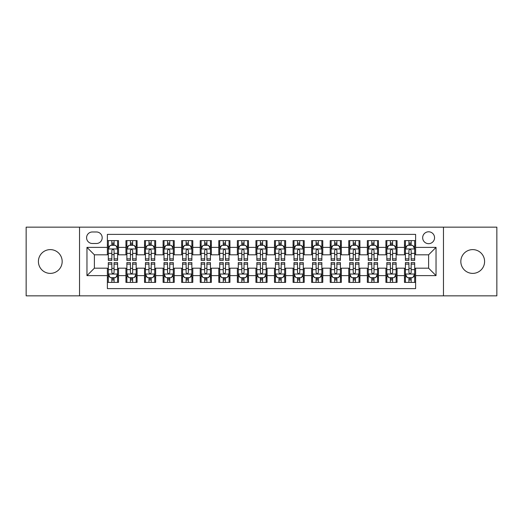 <?xml version="1.0" encoding="UTF-8"?>
<svg xmlns="http://www.w3.org/2000/svg" width="523" height="523" viewBox="0 0 523 523"><rect width="100%" height="100%" fill="white"/><g stroke="black" fill="none" stroke-linecap="round" stroke-linejoin="round"><path stroke-width="0.78" d="M472.714 249.615A11.885 11.885 0 0 0 460.828 261.5A11.885 11.885 0 0 0 472.714 273.385A11.885 11.885 0 0 0 484.592 261.5A11.885 11.885 0 0 0 472.714 249.615M50.286 249.615A11.885 11.885 0 0 0 38.408 261.5A11.885 11.885 0 0 0 50.286 273.385A11.885 11.885 0 0 0 62.172 261.5A11.885 11.885 0 0 0 50.286 249.615M428.612 231.794A5.943 5.943 0 0 0 422.669 237.73A5.943 5.943 0 0 0 428.612 243.672A5.943 5.943 0 0 0 434.554 237.73A5.943 5.943 0 0 0 428.612 231.794M443.465 295.848L496.85 295.848L496.85 227.152L443.465 227.152L443.465 295.848L79.535 295.848L79.535 227.152L26.15 227.152L26.15 295.848L79.535 295.848M415.615 240.613L404.475 240.613L404.475 247.386L397.049 247.386L397.049 254.819L404.475 254.819L404.475 247.386M397.049 247.386L397.049 240.613L385.909 240.613L385.909 247.386L378.475 247.386L378.475 254.819L385.909 254.819L385.909 247.386M378.475 247.386L378.475 240.613L367.336 240.613L367.336 247.386L359.909 247.386L359.909 254.819L367.336 254.819L367.336 247.386M359.909 247.386L359.909 240.613L348.769 240.613L348.769 247.386L341.342 247.386L341.342 254.819L348.769 254.819L348.769 247.386M341.342 247.386L341.342 240.613L330.203 240.613L330.203 247.386L322.776 247.386L322.776 254.819L330.203 254.819L330.203 247.386M322.776 247.386L322.776 240.613L311.636 240.613L311.636 247.386L304.209 247.386L304.209 254.819L311.636 254.819L311.636 247.386M304.209 247.386L304.209 240.613L293.063 240.613L293.063 247.386L285.636 247.386L285.636 254.819L293.063 254.819L293.063 247.386M285.636 247.386L285.636 240.613L274.497 240.613L274.497 247.386L267.07 247.386L267.07 254.819L274.497 254.819L274.497 247.386M267.07 247.386L267.07 240.613L255.93 240.613L255.93 247.386L248.503 247.386L248.503 254.819L255.93 254.819L255.93 247.386M248.503 247.386L248.503 240.613L237.364 240.613L237.364 247.386L229.937 247.386L229.937 254.819L237.364 254.819L237.364 247.386M229.937 247.386L229.937 240.613L218.791 240.613L218.791 247.386L211.364 247.386L211.364 254.819L218.791 254.819L218.791 247.386M211.364 247.386L211.364 240.613L200.224 240.613L200.224 247.386L192.797 247.386L192.797 254.819L200.224 254.819L200.224 247.386M192.797 247.386L192.797 240.613L181.658 240.613L181.658 247.386L174.231 247.386L174.231 254.819L181.658 254.819L181.658 247.386M174.231 247.386L174.231 240.613L163.091 240.613L163.091 247.386L155.664 247.386L155.664 254.819L163.091 254.819L163.091 247.386M155.664 247.386L155.664 240.613L144.525 240.613L144.525 247.386L137.091 247.386L137.091 254.819L144.525 254.819L144.525 247.386M137.091 247.386L137.091 240.613L125.951 240.613L125.951 254.819L118.525 254.819L118.525 240.613L107.385 240.613M107.385 282.387L118.525 282.387L118.525 268.181L125.951 268.181L125.951 282.387L137.091 282.387L137.091 268.181L144.525 268.181L144.525 275.614L137.091 275.614M144.525 275.614L144.525 282.387L155.664 282.387L155.664 268.181L163.091 268.181L163.091 275.614L155.664 275.614M163.091 275.614L163.091 282.387L174.231 282.387L174.231 268.181L181.658 268.181L181.658 275.614L174.231 275.614M181.658 275.614L181.658 282.387L192.797 282.387L192.797 268.181L200.224 268.181L200.224 275.614L192.797 275.614M200.224 275.614L200.224 282.387L211.364 282.387L211.364 268.181L218.791 268.181L218.791 275.614L211.364 275.614M218.791 275.614L218.791 282.387L229.937 282.387L229.937 268.181L237.364 268.181L237.364 275.614L229.937 275.614M237.364 275.614L237.364 282.387L248.503 282.387L248.503 268.181L255.93 268.181L255.93 275.614L248.503 275.614M255.93 275.614L255.93 282.387L267.07 282.387L267.07 268.181L274.497 268.181L274.497 275.614L267.07 275.614M274.497 275.614L274.497 282.387L285.636 282.387L285.636 268.181L293.063 268.181L293.063 275.614L285.636 275.614M293.063 275.614L293.063 282.387L304.209 282.387L304.209 268.181L311.636 268.181L311.636 275.614L304.209 275.614M311.636 275.614L311.636 282.387L322.776 282.387L322.776 268.181L330.203 268.181L330.203 275.614L322.776 275.614M330.203 275.614L330.203 282.387L341.342 282.387L341.342 268.181L348.769 268.181L348.769 275.614L341.342 275.614M348.769 275.614L348.769 282.387L359.909 282.387L359.909 268.181L367.336 268.181L367.336 275.614L359.909 275.614M367.336 275.614L367.336 282.387L378.475 282.387L378.475 268.181L385.909 268.181L385.909 275.614L378.475 275.614M385.909 275.614L385.909 282.387L397.049 282.387L397.049 268.181L404.475 268.181L404.475 275.614L397.049 275.614M92.342 243.489L96.428 243.489A5.753 5.753 0 0 0 102.188 237.73A5.753 5.753 0 0 0 96.428 231.977L92.342 231.977A5.753 5.753 0 0 0 86.589 237.73A5.753 5.753 0 0 0 92.342 243.489M443.465 227.152L79.535 227.152M415.615 247.386L415.615 234.389L107.385 234.389L107.385 254.819L94.388 254.819L94.388 268.181L107.385 268.181L107.385 288.611L415.615 288.611L415.615 268.181L428.612 268.181L428.612 254.819L415.615 254.819L415.615 247.386L436.038 247.386L436.038 275.614L415.615 275.614M107.385 275.614L86.962 275.614L86.962 247.386L107.385 247.386M404.475 275.614L404.475 282.387L415.615 282.387M107.385 245.254L108.313 245.254M111.844 245.254L114.073 245.254M117.597 245.254L118.525 245.254M107.385 254.629L108.313 254.629M111.844 254.629L114.073 254.629M117.597 254.629L118.525 254.629M107.385 268.371L108.313 268.371M111.844 268.371L114.073 268.371M117.597 268.371L118.525 268.371M107.385 277.746L108.313 277.746M111.844 277.746L114.073 277.746M117.597 277.746L118.525 277.746M125.951 254.629L126.88 254.629M130.41 254.629L132.639 254.629M136.163 254.629L137.091 254.629M125.951 245.254L126.88 245.254M130.41 245.254L132.639 245.254M136.163 245.254L137.091 245.254M125.951 268.371L126.88 268.371M130.41 268.371L132.639 268.371M136.163 268.371L137.091 268.371M125.951 277.746L126.88 277.746M130.41 277.746L132.639 277.746M136.163 277.746L137.091 277.746M144.525 268.371L145.453 268.371M148.977 268.371L151.206 268.371M154.736 268.371L155.664 268.371M144.525 277.746L145.453 277.746M148.977 277.746L151.206 277.746M154.736 277.746L155.664 277.746M144.525 245.254L145.453 245.254M148.977 245.254L151.206 245.254M154.736 245.254L155.664 245.254M144.525 254.629L145.453 254.629M148.977 254.629L151.206 254.629M154.736 254.629L155.664 254.629M163.091 268.371L164.019 268.371M167.543 268.371L169.772 268.371M173.303 268.371L174.231 268.371M163.091 277.746L164.019 277.746M167.543 277.746L169.772 277.746M173.303 277.746L174.231 277.746M163.091 245.254L164.019 245.254M167.543 245.254L169.772 245.254M173.303 245.254L174.231 245.254M163.091 254.629L164.019 254.629M167.543 254.629L169.772 254.629M173.303 254.629L174.231 254.629M181.658 268.371L182.586 268.371M186.116 268.371L188.339 268.371M191.869 268.371L192.797 268.371M181.658 277.746L182.586 277.746M186.116 277.746L188.339 277.746M191.869 277.746L192.797 277.746M181.658 245.254L182.586 245.254M186.116 245.254L188.339 245.254M191.869 245.254L192.797 245.254M181.658 254.629L182.586 254.629M186.116 254.629L188.339 254.629M191.869 254.629L192.797 254.629M200.224 268.371L201.152 268.371M204.683 268.371L206.912 268.371M210.436 268.371L211.364 268.371M200.224 277.746L201.152 277.746M204.683 277.746L206.912 277.746M210.436 277.746L211.364 277.746M200.224 245.254L201.152 245.254M204.683 245.254L206.912 245.254M210.436 245.254L211.364 245.254M200.224 254.629L201.152 254.629M204.683 254.629L206.912 254.629M210.436 254.629L211.364 254.629M218.791 268.371L219.719 268.371M223.249 268.371L225.478 268.371M229.009 268.371L229.937 268.371M218.791 277.746L219.719 277.746M223.249 277.746L225.478 277.746M229.009 277.746L229.937 277.746M218.791 245.254L219.719 245.254M223.249 245.254L225.478 245.254M229.009 245.254L229.937 245.254M218.791 254.629L219.719 254.629M223.249 254.629L225.478 254.629M229.009 254.629L229.937 254.629M237.364 268.371L238.292 268.371M241.816 268.371L244.045 268.371M247.575 268.371L248.503 268.371M237.364 277.746L238.292 277.746M241.816 277.746L244.045 277.746M247.575 277.746L248.503 277.746M237.364 245.254L238.292 245.254M241.816 245.254L244.045 245.254M247.575 245.254L248.503 245.254M237.364 254.629L238.292 254.629M241.816 254.629L244.045 254.629M247.575 254.629L248.503 254.629M255.93 268.371L256.858 268.371M260.389 268.371L262.611 268.371M266.142 268.371L267.07 268.371M255.93 277.746L256.858 277.746M260.389 277.746L262.611 277.746M266.142 277.746L267.07 277.746M255.93 245.254L256.858 245.254M260.389 245.254L262.611 245.254M266.142 245.254L267.07 245.254M255.93 254.629L256.858 254.629M260.389 254.629L262.611 254.629M266.142 254.629L267.07 254.629M274.497 268.371L275.425 268.371M278.955 268.371L281.184 268.371M284.708 268.371L285.636 268.371M274.497 277.746L275.425 277.746M278.955 277.746L281.184 277.746M284.708 277.746L285.636 277.746M274.497 245.254L275.425 245.254M278.955 245.254L281.184 245.254M284.708 245.254L285.636 245.254M274.497 254.629L275.425 254.629M278.955 254.629L281.184 254.629M284.708 254.629L285.636 254.629M293.063 268.371L293.991 268.371M297.522 268.371L299.751 268.371M303.281 268.371L304.209 268.371M293.063 277.746L293.991 277.746M297.522 277.746L299.751 277.746M303.281 277.746L304.209 277.746M293.063 245.254L293.991 245.254M297.522 245.254L299.751 245.254M303.281 245.254L304.209 245.254M293.063 254.629L293.991 254.629M297.522 254.629L299.751 254.629M303.281 254.629L304.209 254.629M311.636 268.371L312.564 268.371M316.088 268.371L318.317 268.371M321.848 268.371L322.776 268.371M311.636 277.746L312.564 277.746M316.088 277.746L318.317 277.746M321.848 277.746L322.776 277.746M311.636 245.254L312.564 245.254M316.088 245.254L318.317 245.254M321.848 245.254L322.776 245.254M311.636 254.629L312.564 254.629M316.088 254.629L318.317 254.629M321.848 254.629L322.776 254.629M330.203 268.371L331.131 268.371M334.661 268.371L336.884 268.371M340.414 268.371L341.342 268.371M330.203 277.746L331.131 277.746M334.661 277.746L336.884 277.746M340.414 277.746L341.342 277.746M330.203 245.254L331.131 245.254M334.661 245.254L336.884 245.254M340.414 245.254L341.342 245.254M330.203 254.629L331.131 254.629M334.661 254.629L336.884 254.629M340.414 254.629L341.342 254.629M348.769 268.371L349.697 268.371M353.228 268.371L355.457 268.371M358.981 268.371L359.909 268.371M348.769 277.746L349.697 277.746M353.228 277.746L355.457 277.746M358.981 277.746L359.909 277.746M348.769 245.254L349.697 245.254M353.228 245.254L355.457 245.254M358.981 245.254L359.909 245.254M348.769 254.629L349.697 254.629M353.228 254.629L355.457 254.629M358.981 254.629L359.909 254.629M367.336 268.371L368.264 268.371M371.794 268.371L374.023 268.371M377.547 268.371L378.475 268.371M367.336 277.746L368.264 277.746M371.794 277.746L374.023 277.746M377.547 277.746L378.475 277.746M367.336 245.254L368.264 245.254M371.794 245.254L374.023 245.254M377.547 245.254L378.475 245.254M367.336 254.629L368.264 254.629M371.794 254.629L374.023 254.629M377.547 254.629L378.475 254.629M385.909 268.371L386.837 268.371M390.361 268.371L392.59 268.371M396.12 268.371L397.049 268.371M385.909 277.746L386.837 277.746M390.361 277.746L392.59 277.746M396.12 277.746L397.049 277.746M385.909 245.254L386.837 245.254M390.361 245.254L392.59 245.254M396.12 245.254L397.049 245.254M385.909 254.629L386.837 254.629M390.361 254.629L392.59 254.629M396.12 254.629L397.049 254.629M404.475 268.371L405.403 268.371M408.927 268.371L411.156 268.371M414.687 268.371L415.615 268.371M404.475 277.746L405.403 277.746M408.927 277.746L411.156 277.746M414.687 277.746L415.615 277.746M404.475 245.254L405.403 245.254M408.927 245.254L411.156 245.254M414.687 245.254L415.615 245.254M404.475 254.629L405.403 254.629M408.927 254.629L411.156 254.629M414.687 254.629L415.615 254.629M94.388 254.819L86.962 247.386M94.388 268.181L86.962 275.614M436.038 247.386L428.612 254.819M436.038 275.614L428.612 268.181M114.073 243.025L111.844 243.025M117.597 258.872L114.073 258.872L114.073 260.389L117.597 260.389L117.597 249.059L115.74 245.346L110.17 245.346L108.313 249.059L108.313 260.389L111.844 260.389L111.844 258.872L108.313 258.872M108.313 249.059L108.313 240.613M117.597 249.059L117.597 240.613M111.844 245.346L111.844 240.613M114.073 240.613L114.073 245.346M114.073 258.872L114.073 250.452C113.328 249.02 112.582 249.02 111.844 250.452L111.844 258.872M111.844 279.975L114.073 279.975M108.313 264.128L111.844 264.128L111.844 262.611L108.313 262.611L108.313 273.941L110.17 277.654L115.74 277.654L117.597 273.941L117.597 262.611L114.073 262.611L114.073 264.128L117.597 264.128M117.597 273.941L117.597 282.387M108.313 273.941L108.313 282.387M114.073 277.654L114.073 282.387M111.844 282.387L111.844 277.654M111.844 264.128L111.844 272.548C112.582 273.98 113.328 273.98 114.073 272.548L114.073 264.128M132.639 243.025L130.41 243.025M136.163 258.872L132.639 258.872L132.639 260.389L136.163 260.389L136.163 249.059L134.306 245.346L128.736 245.346L126.88 249.059L126.88 260.389L130.41 260.389L130.41 258.872L126.88 258.872M126.88 249.059L126.88 240.613M136.163 249.059L136.163 240.613M130.41 245.346L130.41 240.613M132.639 240.613L132.639 245.346M132.639 258.872L132.639 250.452C131.894 249.02 131.155 249.02 130.41 250.452L130.41 258.872M151.206 243.025L148.977 243.025M154.736 258.872L151.206 258.872L151.206 260.389L154.736 260.389L154.736 249.059L152.879 245.346L147.309 245.346L145.453 249.059L145.453 260.389L148.977 260.389L148.977 258.872L145.453 258.872M145.453 249.059L145.453 240.613M154.736 249.059L154.736 240.613M148.977 245.346L148.977 240.613M151.206 240.613L151.206 245.346M151.206 258.872L151.206 250.452C150.467 249.02 149.722 249.02 148.977 250.452L148.977 258.872M169.772 243.025L167.543 243.025M173.303 258.872L169.772 258.872L169.772 260.389L173.303 260.389L173.303 249.059L171.446 245.346L165.876 245.346L164.019 249.059L164.019 260.389L167.543 260.389L167.543 258.872L164.019 258.872M164.019 249.059L164.019 240.613M173.303 249.059L173.303 240.613M167.543 245.346L167.543 240.613M169.772 240.613L169.772 245.346M169.772 258.872L169.772 250.452C169.034 249.02 168.288 249.02 167.543 250.452L167.543 258.872M188.339 243.025L186.116 243.025M191.869 258.872L188.339 258.872L188.339 260.389L191.869 260.389L191.869 249.059L190.012 245.346L184.442 245.346L182.586 249.059L182.586 260.389L186.116 260.389L186.116 258.872L182.586 258.872M182.586 249.059L182.586 240.613M191.869 249.059L191.869 240.613M186.116 245.346L186.116 240.613M188.339 240.613L188.339 245.346M188.339 258.872L188.339 250.452C187.6 249.02 186.855 249.02 186.116 250.452L186.116 258.872M130.41 279.975L132.639 279.975M126.88 264.128L130.41 264.128L130.41 262.611L126.88 262.611L126.88 273.941L128.736 277.654L134.306 277.654L136.163 273.941L136.163 262.611L132.639 262.611L132.639 264.128L136.163 264.128M136.163 273.941L136.163 282.387M126.88 273.941L126.88 282.387M132.639 277.654L132.639 282.387M130.41 282.387L130.41 277.654M130.41 264.128L130.41 272.548C131.149 273.98 131.894 273.98 132.639 272.548L132.639 264.128M148.977 279.975L151.206 279.975M145.453 264.128L148.977 264.128L148.977 262.611L145.453 262.611L145.453 273.941L147.309 277.654L152.879 277.654L154.736 273.941L154.736 262.611L151.206 262.611L151.206 264.128L154.736 264.128M154.736 273.941L154.736 282.387M145.453 273.941L145.453 282.387M151.206 277.654L151.206 282.387M148.977 282.387L148.977 277.654M148.977 264.128L148.977 272.548C149.722 273.98 150.461 273.98 151.206 272.548L151.206 264.128M167.543 279.975L169.772 279.975M164.019 264.128L167.543 264.128L167.543 262.611L164.019 262.611L164.019 273.941L165.876 277.654L171.446 277.654L173.303 273.941L173.303 262.611L169.772 262.611L169.772 264.128L173.303 264.128M173.303 273.941L173.303 282.387M164.019 273.941L164.019 282.387M169.772 277.654L169.772 282.387M167.543 282.387L167.543 277.654M167.543 264.128L167.543 272.548C168.288 273.98 169.027 273.98 169.772 272.548L169.772 264.128M186.116 279.975L188.339 279.975M182.586 264.128L186.116 264.128L186.116 262.611L182.586 262.611L182.586 273.941L184.442 277.654L190.012 277.654L191.869 273.941L191.869 262.611L188.339 262.611L188.339 264.128L191.869 264.128M191.869 273.941L191.869 282.387M182.586 273.941L182.586 282.387M188.339 277.654L188.339 282.387M186.116 282.387L186.116 277.654M186.116 264.128L186.116 272.548C186.855 273.98 187.6 273.98 188.339 272.548L188.339 264.128M206.912 243.025L204.683 243.025M210.436 258.872L206.912 258.872L206.912 260.389L210.436 260.389L210.436 249.059L208.579 245.346L203.009 245.346L201.152 249.059L201.152 260.389L204.683 260.389L204.683 258.872L201.152 258.872M201.152 249.059L201.152 240.613M210.436 249.059L210.436 240.613M204.683 245.346L204.683 240.613M206.912 240.613L206.912 245.346M206.912 258.872L206.912 250.452C206.167 249.02 205.428 249.02 204.683 250.452L204.683 258.872M204.683 279.975L206.912 279.975M201.152 264.128L204.683 264.128L204.683 262.611L201.152 262.611L201.152 273.941L203.009 277.654L208.579 277.654L210.436 273.941L210.436 262.611L206.912 262.611L206.912 264.128L210.436 264.128M210.436 273.941L210.436 282.387M201.152 273.941L201.152 282.387M206.912 277.654L206.912 282.387M204.683 282.387L204.683 277.654M204.683 264.128L204.683 272.548C205.421 273.98 206.167 273.98 206.912 272.548L206.912 264.128M225.478 243.025L223.249 243.025M229.009 258.872L225.478 258.872L225.478 260.389L229.009 260.389L229.009 249.059L227.152 245.346L221.575 245.346L219.719 249.059L219.719 260.389L223.249 260.389L223.249 258.872L219.719 258.872M219.719 249.059L219.719 240.613M229.009 249.059L229.009 240.613M223.249 245.346L223.249 240.613M225.478 240.613L225.478 245.346M225.478 258.872L225.478 250.452C224.733 249.02 223.994 249.02 223.249 250.452L223.249 258.872M223.249 279.975L225.478 279.975M219.719 264.128L223.249 264.128L223.249 262.611L219.719 262.611L219.719 273.941L221.575 277.654L227.152 277.654L229.009 273.941L229.009 262.611L225.478 262.611L225.478 264.128L229.009 264.128M229.009 273.941L229.009 282.387M219.719 273.941L219.719 282.387M225.478 277.654L225.478 282.387M223.249 282.387L223.249 277.654M223.249 264.128L223.249 272.548C223.994 273.98 224.733 273.98 225.478 272.548L225.478 264.128M244.045 243.025L241.816 243.025M247.575 258.872L244.045 258.872L244.045 260.389L247.575 260.389L247.575 249.059L245.718 245.346L240.149 245.346L238.292 249.059L238.292 260.389L241.816 260.389L241.816 258.872L238.292 258.872M238.292 249.059L238.292 240.613M247.575 249.059L247.575 240.613M241.816 245.346L241.816 240.613M244.045 240.613L244.045 245.346M244.045 258.872L244.045 250.452C243.306 249.02 242.561 249.02 241.816 250.452L241.816 258.872M241.816 279.975L244.045 279.975M238.292 264.128L241.816 264.128L241.816 262.611L238.292 262.611L238.292 273.941L240.149 277.654L245.718 277.654L247.575 273.941L247.575 262.611L244.045 262.611L244.045 264.128L247.575 264.128M247.575 273.941L247.575 282.387M238.292 273.941L238.292 282.387M244.045 277.654L244.045 282.387M241.816 282.387L241.816 277.654M241.816 264.128L241.816 272.548C242.561 273.98 243.3 273.98 244.045 272.548L244.045 264.128M262.611 243.025L260.389 243.025M266.142 258.872L262.611 258.872L262.611 260.389L266.142 260.389L266.142 249.059L264.285 245.346L258.715 245.346L256.858 249.059L256.858 260.389L260.389 260.389L260.389 258.872L256.858 258.872M256.858 249.059L256.858 240.613M266.142 249.059L266.142 240.613M260.389 245.346L260.389 240.613M262.611 240.613L262.611 245.346M262.611 258.872L262.611 250.452C261.873 249.02 261.127 249.02 260.389 250.452L260.389 258.872M260.389 279.975L262.611 279.975M256.858 264.128L260.389 264.128L260.389 262.611L256.858 262.611L256.858 273.941L258.715 277.654L264.285 277.654L266.142 273.941L266.142 262.611L262.611 262.611L262.611 264.128L266.142 264.128M266.142 273.941L266.142 282.387M256.858 273.941L256.858 282.387M262.611 277.654L262.611 282.387M260.389 282.387L260.389 277.654M260.389 264.128L260.389 272.548C261.127 273.98 261.873 273.98 262.611 272.548L262.611 264.128M281.184 243.025L278.955 243.025M284.708 258.872L281.184 258.872L281.184 260.389L284.708 260.389L284.708 249.059L282.851 245.346L277.282 245.346L275.425 249.059L275.425 260.389L278.955 260.389L278.955 258.872L275.425 258.872M275.425 249.059L275.425 240.613M284.708 249.059L284.708 240.613M278.955 245.346L278.955 240.613M281.184 240.613L281.184 245.346M281.184 258.872L281.184 250.452C280.439 249.02 279.7 249.02 278.955 250.452L278.955 258.872M278.955 279.975L281.184 279.975M275.425 264.128L278.955 264.128L278.955 262.611L275.425 262.611L275.425 273.941L277.282 277.654L282.851 277.654L284.708 273.941L284.708 262.611L281.184 262.611L281.184 264.128L284.708 264.128M284.708 273.941L284.708 282.387M275.425 273.941L275.425 282.387M281.184 277.654L281.184 282.387M278.955 282.387L278.955 277.654M278.955 264.128L278.955 272.548C279.694 273.98 280.439 273.98 281.184 272.548L281.184 264.128M299.751 243.025L297.522 243.025M303.281 258.872L299.751 258.872L299.751 260.389L303.281 260.389L303.281 249.059L301.425 245.346L295.848 245.346L293.991 249.059L293.991 260.389L297.522 260.389L297.522 258.872L293.991 258.872M293.991 249.059L293.991 240.613M303.281 249.059L303.281 240.613M297.522 245.346L297.522 240.613M299.751 240.613L299.751 245.346M299.751 258.872L299.751 250.452C299.006 249.02 298.267 249.02 297.522 250.452L297.522 258.872M297.522 279.975L299.751 279.975M293.991 264.128L297.522 264.128L297.522 262.611L293.991 262.611L293.991 273.941L295.848 277.654L301.425 277.654L303.281 273.941L303.281 262.611L299.751 262.611L299.751 264.128L303.281 264.128M303.281 273.941L303.281 282.387M293.991 273.941L293.991 282.387M299.751 277.654L299.751 282.387M297.522 282.387L297.522 277.654M297.522 264.128L297.522 272.548C298.267 273.98 299.006 273.98 299.751 272.548L299.751 264.128M318.317 243.025L316.088 243.025M321.848 258.872L318.317 258.872L318.317 260.389L321.848 260.389L321.848 249.059L319.991 245.346L314.421 245.346L312.564 249.059L312.564 260.389L316.088 260.389L316.088 258.872L312.564 258.872M312.564 249.059L312.564 240.613M321.848 249.059L321.848 240.613M316.088 245.346L316.088 240.613M318.317 240.613L318.317 245.346M318.317 258.872L318.317 250.452C317.579 249.02 316.833 249.02 316.088 250.452L316.088 258.872M316.088 279.975L318.317 279.975M312.564 264.128L316.088 264.128L316.088 262.611L312.564 262.611L312.564 273.941L314.421 277.654L319.991 277.654L321.848 273.941L321.848 262.611L318.317 262.611L318.317 264.128L321.848 264.128M321.848 273.941L321.848 282.387M312.564 273.941L312.564 282.387M318.317 277.654L318.317 282.387M316.088 282.387L316.088 277.654M316.088 264.128L316.088 272.548C316.833 273.98 317.572 273.98 318.317 272.548L318.317 264.128M336.884 243.025L334.661 243.025M340.414 258.872L336.884 258.872L336.884 260.389L340.414 260.389L340.414 249.059L338.558 245.346L332.988 245.346L331.131 249.059L331.131 260.389L334.661 260.389L334.661 258.872L331.131 258.872M331.131 249.059L331.131 240.613M340.414 249.059L340.414 240.613M334.661 245.346L334.661 240.613M336.884 240.613L336.884 245.346M336.884 258.872L336.884 250.452C336.145 249.02 335.4 249.02 334.661 250.452L334.661 258.872M334.661 279.975L336.884 279.975M331.131 264.128L334.661 264.128L334.661 262.611L331.131 262.611L331.131 273.941L332.988 277.654L338.558 277.654L340.414 273.941L340.414 262.611L336.884 262.611L336.884 264.128L340.414 264.128M340.414 273.941L340.414 282.387M331.131 273.941L331.131 282.387M336.884 277.654L336.884 282.387M334.661 282.387L334.661 277.654M334.661 264.128L334.661 272.548C335.4 273.98 336.145 273.98 336.884 272.548L336.884 264.128M353.228 279.975L355.457 279.975M349.697 264.128L353.228 264.128L353.228 262.611L349.697 262.611L349.697 273.941L351.554 277.654L357.124 277.654L358.981 273.941L358.981 262.611L355.457 262.611L355.457 264.128L358.981 264.128M358.981 273.941L358.981 282.387M349.697 273.941L349.697 282.387M355.457 277.654L355.457 282.387M353.228 282.387L353.228 277.654M353.228 264.128L353.228 272.548C353.966 273.98 354.712 273.98 355.457 272.548L355.457 264.128M371.794 279.975L374.023 279.975M368.264 264.128L371.794 264.128L371.794 262.611L368.264 262.611L368.264 273.941L370.121 277.654L375.691 277.654L377.547 273.941L377.547 262.611L374.023 262.611L374.023 264.128L377.547 264.128M377.547 273.941L377.547 282.387M368.264 273.941L368.264 282.387M374.023 277.654L374.023 282.387M371.794 282.387L371.794 277.654M371.794 264.128L371.794 272.548C372.533 273.98 373.278 273.98 374.023 272.548L374.023 264.128M355.457 243.025L353.228 243.025M358.981 258.872L355.457 258.872L355.457 260.389L358.981 260.389L358.981 249.059L357.124 245.346L351.554 245.346L349.697 249.059L349.697 260.389L353.228 260.389L353.228 258.872L349.697 258.872M349.697 249.059L349.697 240.613M358.981 249.059L358.981 240.613M353.228 245.346L353.228 240.613M355.457 240.613L355.457 245.346M355.457 258.872L355.457 250.452C354.712 249.02 353.973 249.02 353.228 250.452L353.228 258.872M374.023 243.025L371.794 243.025M377.547 258.872L374.023 258.872L374.023 260.389L377.547 260.389L377.547 249.059L375.691 245.346L370.121 245.346L368.264 249.059L368.264 260.389L371.794 260.389L371.794 258.872L368.264 258.872M368.264 249.059L368.264 240.613M377.547 249.059L377.547 240.613M371.794 245.346L371.794 240.613M374.023 240.613L374.023 245.346M374.023 258.872L374.023 250.452C373.278 249.02 372.539 249.02 371.794 250.452L371.794 258.872M392.59 243.025L390.361 243.025M396.12 258.872L392.59 258.872L392.59 260.389L396.12 260.389L396.12 249.059L394.264 245.346L388.694 245.346L386.837 249.059L386.837 260.389L390.361 260.389L390.361 258.872L386.837 258.872M386.837 249.059L386.837 240.613M396.12 249.059L396.12 240.613M390.361 245.346L390.361 240.613M392.59 240.613L392.59 245.346M392.59 258.872L392.59 250.452C391.851 249.02 391.106 249.02 390.361 250.452L390.361 258.872M390.361 279.975L392.59 279.975M386.837 264.128L390.361 264.128L390.361 262.611L386.837 262.611L386.837 273.941L388.694 277.654L394.264 277.654L396.12 273.941L396.12 262.611L392.59 262.611L392.59 264.128L396.12 264.128M396.12 273.941L396.12 282.387M386.837 273.941L386.837 282.387M392.59 277.654L392.59 282.387M390.361 282.387L390.361 277.654M390.361 264.128L390.361 272.548C391.106 273.98 391.845 273.98 392.59 272.548L392.59 264.128M411.156 243.025L408.927 243.025M414.687 258.872L411.156 258.872L411.156 260.389L414.687 260.389L414.687 249.059L412.83 245.346L407.26 245.346L405.403 249.059L405.403 260.389L408.927 260.389L408.927 258.872L405.403 258.872M405.403 249.059L405.403 240.613M414.687 249.059L414.687 240.613M408.927 245.346L408.927 240.613M411.156 240.613L411.156 245.346M411.156 258.872L411.156 250.452C410.418 249.02 409.672 249.02 408.927 250.452L408.927 258.872M408.927 279.975L411.156 279.975M405.403 264.128L408.927 264.128L408.927 262.611L405.403 262.611L405.403 273.941L407.26 277.654L412.83 277.654L414.687 273.941L414.687 262.611L411.156 262.611L411.156 264.128L414.687 264.128M414.687 273.941L414.687 282.387M405.403 273.941L405.403 282.387M411.156 277.654L411.156 282.387M408.927 282.387L408.927 277.654M408.927 264.128L408.927 272.548C409.672 273.98 410.418 273.98 411.156 272.548L411.156 264.128M125.951 275.614L118.525 275.614M125.951 247.386L118.525 247.386M117.551 248.968L108.359 248.968M108.313 246.366L109.66 246.366M116.25 246.366L117.597 246.366M111.844 253.361L108.313 253.361M117.597 253.361L114.073 253.361M114.073 244.208L111.844 244.208M108.359 274.032L117.551 274.032M117.597 276.634L116.25 276.634M109.66 276.634L108.313 276.634M114.073 269.639L117.597 269.639M108.313 269.639L111.844 269.639M111.844 278.792L114.073 278.792M136.117 248.968L126.926 248.968M126.88 246.366L128.227 246.366M134.823 246.366L136.163 246.366M130.41 253.361L126.88 253.361M136.163 253.361L132.639 253.361M132.639 244.208L130.41 244.208M154.69 248.968L145.499 248.968M145.453 246.366L146.793 246.366M153.389 246.366L154.736 246.366M148.977 253.361L145.453 253.361M154.736 253.361L151.206 253.361M151.206 244.208L148.977 244.208M173.257 248.968L164.065 248.968M164.019 246.366L165.366 246.366M171.956 246.366L173.303 246.366M167.543 253.361L164.019 253.361M173.303 253.361L169.772 253.361M169.772 244.208L167.543 244.208M191.823 248.968L182.632 248.968M182.586 246.366L183.933 246.366M190.522 246.366L191.869 246.366M186.116 253.361L182.586 253.361M191.869 253.361L188.339 253.361M188.339 244.208L186.116 244.208M126.926 274.032L136.117 274.032M136.163 276.634L134.823 276.634M128.227 276.634L126.88 276.634M132.639 269.639L136.163 269.639M126.88 269.639L130.41 269.639M130.41 278.792L132.639 278.792M145.499 274.032L154.69 274.032M154.736 276.634L153.389 276.634M146.793 276.634L145.453 276.634M151.206 269.639L154.736 269.639M145.453 269.639L148.977 269.639M148.977 278.792L151.206 278.792M164.065 274.032L173.257 274.032M173.303 276.634L171.956 276.634M165.366 276.634L164.019 276.634M169.772 269.639L173.303 269.639M164.019 269.639L167.543 269.639M167.543 278.792L169.772 278.792M182.632 274.032L191.823 274.032M191.869 276.634L190.522 276.634M183.933 276.634L182.586 276.634M188.339 269.639L191.869 269.639M182.586 269.639L186.116 269.639M186.116 278.792L188.339 278.792M210.39 248.968L201.198 248.968M201.152 246.366L202.499 246.366M209.089 246.366L210.436 246.366M204.683 253.361L201.152 253.361M210.436 253.361L206.912 253.361M206.912 244.208L204.683 244.208M201.198 274.032L210.39 274.032M210.436 276.634L209.089 276.634M202.499 276.634L201.152 276.634M206.912 269.639L210.436 269.639M201.152 269.639L204.683 269.639M204.683 278.792L206.912 278.792M228.956 248.968L219.771 248.968M219.719 246.366L221.066 246.366M227.662 246.366L229.009 246.366M223.249 253.361L219.719 253.361M229.009 253.361L225.478 253.361M225.478 244.208L223.249 244.208M219.771 274.032L228.956 274.032M229.009 276.634L227.662 276.634M221.066 276.634L219.719 276.634M225.478 269.639L229.009 269.639M219.719 269.639L223.249 269.639M223.249 278.792L225.478 278.792M247.529 248.968L238.338 248.968M238.292 246.366L239.639 246.366M246.228 246.366L247.575 246.366M241.816 253.361L238.292 253.361M247.575 253.361L244.045 253.361M244.045 244.208L241.816 244.208M238.338 274.032L247.529 274.032M247.575 276.634L246.228 276.634M239.639 276.634L238.292 276.634M244.045 269.639L247.575 269.639M238.292 269.639L241.816 269.639M241.816 278.792L244.045 278.792M266.096 248.968L256.904 248.968M256.858 246.366L258.205 246.366M264.795 246.366L266.142 246.366M260.389 253.361L256.858 253.361M266.142 253.361L262.611 253.361M262.611 244.208L260.389 244.208M256.904 274.032L266.096 274.032M266.142 276.634L264.795 276.634M258.205 276.634L256.858 276.634M262.611 269.639L266.142 269.639M256.858 269.639L260.389 269.639M260.389 278.792L262.611 278.792M284.662 248.968L275.471 248.968M275.425 246.366L276.772 246.366M283.361 246.366L284.708 246.366M278.955 253.361L275.425 253.361M284.708 253.361L281.184 253.361M281.184 244.208L278.955 244.208M275.471 274.032L284.662 274.032M284.708 276.634L283.361 276.634M276.772 276.634L275.425 276.634M281.184 269.639L284.708 269.639M275.425 269.639L278.955 269.639M278.955 278.792L281.184 278.792M303.229 248.968L294.044 248.968M293.991 246.366L295.338 246.366M301.934 246.366L303.281 246.366M297.522 253.361L293.991 253.361M303.281 253.361L299.751 253.361M299.751 244.208L297.522 244.208M294.044 274.032L303.229 274.032M303.281 276.634L301.934 276.634M295.338 276.634L293.991 276.634M299.751 269.639L303.281 269.639M293.991 269.639L297.522 269.639M297.522 278.792L299.751 278.792M321.802 248.968L312.61 248.968M312.564 246.366L313.911 246.366M320.501 246.366L321.848 246.366M316.088 253.361L312.564 253.361M321.848 253.361L318.317 253.361M318.317 244.208L316.088 244.208M312.61 274.032L321.802 274.032M321.848 276.634L320.501 276.634M313.911 276.634L312.564 276.634M318.317 269.639L321.848 269.639M312.564 269.639L316.088 269.639M316.088 278.792L318.317 278.792M340.368 248.968L331.177 248.968M331.131 246.366L332.478 246.366M339.067 246.366L340.414 246.366M334.661 253.361L331.131 253.361M340.414 253.361L336.884 253.361M336.884 244.208L334.661 244.208M331.177 274.032L340.368 274.032M340.414 276.634L339.067 276.634M332.478 276.634L331.131 276.634M336.884 269.639L340.414 269.639M331.131 269.639L334.661 269.639M334.661 278.792L336.884 278.792M349.743 274.032L358.935 274.032M358.981 276.634L357.634 276.634M351.044 276.634L349.697 276.634M355.457 269.639L358.981 269.639M349.697 269.639L353.228 269.639M353.228 278.792L355.457 278.792M368.31 274.032L377.501 274.032M377.547 276.634L376.207 276.634M369.611 276.634L368.264 276.634M374.023 269.639L377.547 269.639M368.264 269.639L371.794 269.639M371.794 278.792L374.023 278.792M358.935 248.968L349.743 248.968M349.697 246.366L351.044 246.366M357.634 246.366L358.981 246.366M353.228 253.361L349.697 253.361M358.981 253.361L355.457 253.361M355.457 244.208L353.228 244.208M377.501 248.968L368.31 248.968M368.264 246.366L369.611 246.366M376.207 246.366L377.547 246.366M371.794 253.361L368.264 253.361M377.547 253.361L374.023 253.361M374.023 244.208L371.794 244.208M396.074 248.968L386.883 248.968M386.837 246.366L388.177 246.366M394.773 246.366L396.12 246.366M390.361 253.361L386.837 253.361M396.12 253.361L392.59 253.361M392.59 244.208L390.361 244.208M386.883 274.032L396.074 274.032M396.12 276.634L394.773 276.634M388.177 276.634L386.837 276.634M392.59 269.639L396.12 269.639M386.837 269.639L390.361 269.639M390.361 278.792L392.59 278.792M414.641 248.968L405.449 248.968M405.403 246.366L406.75 246.366M413.34 246.366L414.687 246.366M408.927 253.361L405.403 253.361M414.687 253.361L411.156 253.361M411.156 244.208L408.927 244.208M405.449 274.032L414.641 274.032M414.687 276.634L413.34 276.634M406.75 276.634L405.403 276.634M411.156 269.639L414.687 269.639M405.403 269.639L408.927 269.639M408.927 278.792L411.156 278.792"/></g></svg>

